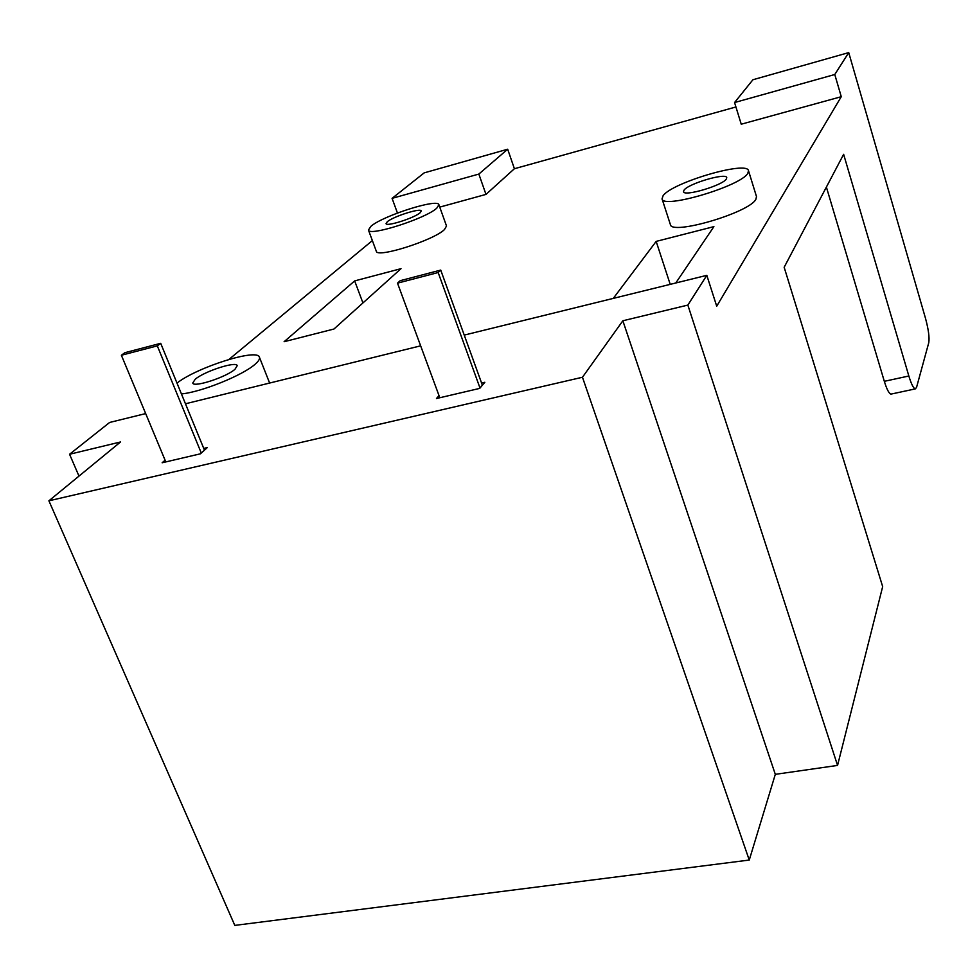 <?xml version="1.0" encoding="UTF-8"?>
<svg xmlns="http://www.w3.org/2000/svg" width="978" height="978" viewBox="0 0 978 978"><rect width="100%" height="100%" fill="white"/><g stroke="black" fill="none" stroke-linecap="round" stroke-linejoin="round"><path stroke-width="1.47" d="M368.449 230.026L376.31 251.236C376.652 258.424 433.792 240.295 444.477 229.549L446.518 225.991L438.902 204.744L436.799 208.143C425.943 218.534 368.645 236.823 368.449 230.026L370.992 226.236C383.095 215.649 438.205 198.155 438.902 204.744M176.994 383.083C197.287 367.092 257.691 348.07 259.414 357.214C260.026 358.865 258.608 361.188 255.16 364.183C243.082 375.222 200.906 392.288 181.419 393.902M662.045 198.84L670.358 224.488C670.908 235.686 749.319 212.752 755.872 199.316L756.507 196.602L748.5 170.71L747.815 173.289C741.031 186.138 662.387 209.426 662.045 198.84L663.096 195.722C671.959 182.617 747.192 160.429 748.5 170.71M684.013 190.184C688.194 183.656 726.226 172.434 726.752 177.617L726.361 178.974C722.705 185.429 683.818 196.933 683.536 191.676L684.013 190.184M387.276 221.761C393.168 216.493 420.992 207.654 421.274 210.967L420.173 212.715C414.586 217.935 386.212 226.982 386.053 223.607L387.276 221.761M195.209 379.256C204.292 371.31 236.431 360.906 237.238 365.674L234.989 369.256C226.358 377.141 193.387 387.875 192.739 383.021L195.209 379.256M706.813 275.344L716.715 306.212L841.263 96.7L834.784 74.511L848.733 52.604L925.469 318.217C928.477 329.378 929.577 337.52 928.782 342.642L916.533 387.447L915.261 388.902C913.415 388.29 911.276 383.987 908.843 376.004L843.635 154.316L784.16 267.263L882.669 586.617L837.559 765.419L687.852 305.087L706.813 275.344L464.244 335.099M613.292 298.376L656.165 241.395L670.211 284.353M656.165 241.395L713.903 226.627L675.786 282.984M891.447 394L890.921 394.122C888.978 393.523 886.777 389.268 884.32 381.322L826.386 187.067M397.447 213.033L392.08 198.351L424.183 172.874L507.68 149.218L514.404 168.729L735.921 106.969M834.784 74.511L734.564 102.543L752.926 79.744L848.733 52.604M78.986 476.103L69.56 454.257L109.646 422.447L145.673 413.584M228.999 359.391L372.361 240.588M354.659 280.906L401.017 268.669L333.95 329.024L284.109 341.713L354.659 280.906L362.936 302.935M837.559 765.419L775.309 774.344L749.258 860.053L234.806 925.396L48.9 500.809L582.46 377.251L622.852 320.772L687.852 305.087M439.745 207.116L485.98 194.402L514.404 168.729M734.564 102.543L741.238 124.206L841.263 96.7M420.65 345.833L185.465 403.78M69.56 454.257L120.538 441.97L48.9 500.809M439.024 395.625L436.469 398.523L479.721 388.388L484.831 382.276L481.579 383.046M203.754 448.413L207.336 447.569L200.453 453.804L162.14 462.777L165.086 460.198M622.852 320.772L775.309 774.344M392.08 198.351L478.853 174.072L507.68 149.218M582.46 377.251L749.258 860.053M485.98 194.402L478.853 174.072M165.808 461.922L121.382 355.259L124.866 352.691L160.698 343.315L204.463 450.173M121.382 355.259L157.311 345.87L160.698 343.315M157.311 345.87L201.285 453.046M439.807 397.74L397.508 283.155L400.198 280.686L440.723 270.087L482.374 385.222M397.508 283.155L438.168 272.532L440.723 270.087M438.168 272.532L480.002 388.046M884.32 381.322L908.843 376.004M890.921 394.122L915.261 388.902M269.622 383.046L259.414 357.214"/></g></svg>
